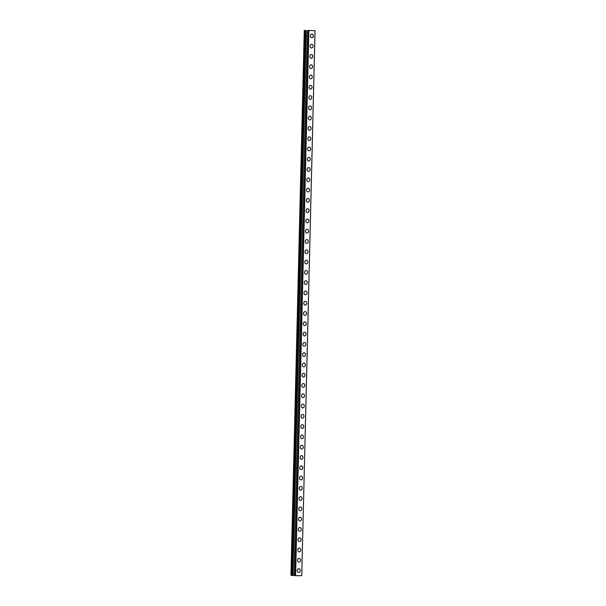 <?xml version="1.0" encoding="UTF-8"?>
<svg xmlns="http://www.w3.org/2000/svg" width="606" height="606" viewBox="0 0 606 606"><rect width="100%" height="100%" fill="white"/><g stroke="black" fill="none" stroke-linecap="round" stroke-linejoin="round"><path stroke-width="0.91" d="M298.909 568.663A1.886 1.515 -85.6 0 1 298.614 572.428A1.886 1.515 -85.6 0 1 298.909 568.663A1.886 1.515 -85.6 0 1 298.622 572.428M299.159 558.376A1.886 1.515 -85.6 0 1 298.872 562.141A1.886 1.515 -85.6 0 1 299.167 558.376A1.886 1.515 -85.6 0 1 298.872 562.141M299.409 548.097A1.886 1.515 -85.6 0 1 299.122 551.861A1.886 1.515 -85.6 0 1 299.417 548.097A1.886 1.515 -85.6 0 1 299.122 551.861M299.667 537.81A1.886 1.515 -85.6 0 1 299.372 541.575A1.886 1.515 -85.6 0 1 299.667 537.81A1.886 1.515 -85.6 0 1 299.372 541.575M299.917 527.531A1.886 1.515 -85.6 0 1 299.622 531.295A1.886 1.515 -85.6 0 1 299.917 527.531A1.886 1.515 -85.6 0 1 299.622 531.295M300.167 517.244A1.886 1.515 -85.6 0 1 299.879 521.008A1.886 1.515 -85.6 0 1 300.167 517.244A1.886 1.515 -85.6 0 1 299.872 521.008M300.417 506.964A1.886 1.515 -85.6 0 1 300.129 510.729A1.886 1.515 -85.6 0 1 300.417 506.964A1.886 1.515 -85.6 0 1 300.129 510.729M300.667 496.678A1.886 1.515 -85.6 0 1 300.379 500.442A1.886 1.515 -85.6 0 1 300.674 496.678A1.886 1.515 -85.6 0 1 300.379 500.442M300.924 486.398A1.886 1.515 -85.6 0 1 300.629 490.163A1.886 1.515 -85.6 0 1 300.924 486.398A1.886 1.515 -85.6 0 1 300.629 490.163M301.174 476.111A1.886 1.515 -85.6 0 1 300.879 479.876A1.886 1.515 -85.6 0 1 301.174 476.111A1.886 1.515 -85.6 0 1 300.879 479.876M301.424 465.832A1.886 1.515 -85.6 0 1 301.129 469.597A1.886 1.515 -85.6 0 1 301.424 465.832A1.886 1.515 -85.6 0 1 301.129 469.597M301.674 455.553A1.886 1.515 -85.6 0 1 301.379 459.31A1.886 1.515 -85.6 0 1 301.674 455.553A1.886 1.515 -85.6 0 1 301.387 459.31M301.924 445.266A1.886 1.515 -85.6 0 1 301.636 449.031A1.886 1.515 -85.6 0 1 301.924 445.266A1.886 1.515 -85.6 0 1 301.636 449.031M302.174 434.987A1.886 1.515 -85.6 0 1 301.886 438.744A1.886 1.515 -85.6 0 1 302.182 434.987A1.886 1.515 -85.6 0 1 301.886 438.744M302.432 424.7A1.886 1.515 -85.6 0 1 302.136 428.465A1.886 1.515 -85.6 0 1 302.432 424.7A1.886 1.515 -85.6 0 1 302.136 428.465M302.682 414.421A1.886 1.515 -85.6 0 1 302.386 418.178A1.886 1.515 -85.6 0 1 302.682 414.421A1.886 1.515 -85.6 0 1 302.386 418.178M302.932 404.134A1.886 1.515 -85.6 0 1 302.644 407.899A1.886 1.515 -85.6 0 1 302.932 404.134A1.886 1.515 -85.6 0 1 302.636 407.899M303.182 393.855A1.886 1.515 -85.6 0 1 302.886 397.612A1.886 1.515 -85.6 0 1 303.182 393.855A1.886 1.515 -85.6 0 1 302.894 397.612M303.432 383.568A1.886 1.515 -85.6 0 1 303.144 387.332A1.886 1.515 -85.6 0 1 303.439 383.568A1.886 1.515 -85.6 0 1 303.144 387.332M303.682 373.288A1.886 1.515 -85.6 0 1 303.394 377.046A1.886 1.515 -85.6 0 1 303.689 373.288A1.886 1.515 -85.6 0 1 303.394 377.046M303.939 363.002A1.886 1.515 -85.6 0 1 303.644 366.766A1.886 1.515 -85.6 0 1 303.939 363.002A1.886 1.515 -85.6 0 1 303.644 366.766M304.189 352.722A1.886 1.515 -85.6 0 1 303.894 356.479A1.886 1.515 -85.6 0 1 304.189 352.722A1.886 1.515 -85.6 0 1 303.894 356.479M304.439 342.435A1.886 1.515 -85.6 0 1 304.144 346.2A1.886 1.515 -85.6 0 1 304.439 342.435A1.886 1.515 -85.6 0 1 304.151 346.2M304.689 332.156A1.886 1.515 -85.6 0 1 304.401 335.913A1.886 1.515 -85.6 0 1 304.689 332.156A1.886 1.515 -85.6 0 1 304.401 335.921M304.939 321.869A1.886 1.515 -85.6 0 1 304.651 325.634A1.886 1.515 -85.6 0 1 304.947 321.869A1.886 1.515 -85.6 0 1 304.651 325.634M305.197 311.59A1.886 1.515 -85.6 0 1 304.901 315.355A1.886 1.515 -85.6 0 1 305.197 311.59A1.886 1.515 -85.6 0 1 304.901 315.355M305.447 301.303A1.886 1.515 -85.6 0 1 305.151 305.068A1.886 1.515 -85.6 0 1 305.447 301.303A1.886 1.515 -85.6 0 1 305.151 305.068M305.697 291.024A1.886 1.515 -85.6 0 1 305.401 294.789A1.886 1.515 -85.6 0 1 305.697 291.024A1.886 1.515 -85.6 0 1 305.401 294.789M305.947 280.737A1.886 1.515 -85.6 0 1 305.651 284.502A1.886 1.515 -85.6 0 1 305.947 280.737A1.886 1.515 -85.6 0 1 305.659 284.502M306.197 270.458A1.886 1.515 -85.6 0 1 305.909 274.223A1.886 1.515 -85.6 0 1 306.197 270.458A1.886 1.515 -85.6 0 1 305.909 274.223M306.447 260.171A1.886 1.515 -85.6 0 1 306.159 263.936A1.886 1.515 -85.6 0 1 306.454 260.171A1.886 1.515 -85.6 0 1 306.159 263.936M306.704 249.892A1.886 1.515 -85.6 0 1 306.409 253.656A1.886 1.515 -85.6 0 1 306.704 249.892A1.886 1.515 -85.6 0 1 306.409 253.656M306.954 239.605A1.886 1.515 -85.6 0 1 306.659 243.37A1.886 1.515 -85.6 0 1 306.954 239.605A1.886 1.515 -85.6 0 1 306.659 243.37M307.204 229.326A1.886 1.515 -85.6 0 1 306.909 233.09A1.886 1.515 -85.6 0 1 307.204 229.326A1.886 1.515 -85.6 0 1 306.916 233.09M307.454 219.039A1.886 1.515 -85.6 0 1 307.159 222.803A1.886 1.515 -85.6 0 1 307.454 219.039A1.886 1.515 -85.6 0 1 307.166 222.803M307.704 208.759A1.886 1.515 -85.6 0 1 307.416 212.524A1.886 1.515 -85.6 0 1 307.712 208.759A1.886 1.515 -85.6 0 1 307.416 212.524M307.954 198.473A1.886 1.515 -85.6 0 1 307.666 202.237A1.886 1.515 -85.6 0 1 307.962 198.473A1.886 1.515 -85.6 0 1 307.666 202.237M308.212 188.193A1.886 1.515 -85.6 0 1 307.916 191.958A1.886 1.515 -85.6 0 1 308.212 188.193A1.886 1.515 -85.6 0 1 307.916 191.958M308.462 177.906A1.886 1.515 -85.6 0 1 308.166 181.671A1.886 1.515 -85.6 0 1 308.462 177.906A1.886 1.515 -85.6 0 1 308.166 181.671M308.712 167.627A1.886 1.515 -85.6 0 1 308.416 171.392A1.886 1.515 -85.6 0 1 308.712 167.627A1.886 1.515 -85.6 0 1 308.424 171.392M308.962 157.348A1.886 1.515 -85.6 0 1 308.674 161.105A1.886 1.515 -85.6 0 1 308.962 157.348A1.886 1.515 -85.6 0 1 308.674 161.105M309.211 147.061A1.886 1.515 -85.6 0 1 308.924 150.826A1.886 1.515 -85.6 0 1 309.219 147.061A1.886 1.515 -85.6 0 1 308.924 150.826M309.469 136.782A1.886 1.515 -85.6 0 1 309.174 140.539A1.886 1.515 -85.6 0 1 309.469 136.782A1.886 1.515 -85.6 0 1 309.174 140.539M309.719 126.495A1.886 1.515 -85.6 0 1 309.424 130.26A1.886 1.515 -85.6 0 1 309.719 126.495A1.886 1.515 -85.6 0 1 309.424 130.26M309.969 116.216A1.886 1.515 -85.6 0 1 309.674 119.973A1.886 1.515 -85.6 0 1 309.969 116.216A1.886 1.515 -85.6 0 1 309.674 119.973M310.219 105.929A1.886 1.515 -85.6 0 1 309.924 109.694A1.886 1.515 -85.6 0 1 310.219 105.929A1.886 1.515 -85.6 0 1 309.931 109.694M310.469 95.65A1.886 1.515 -85.6 0 1 310.181 99.407A1.886 1.515 -85.6 0 1 310.469 95.65A1.886 1.515 -85.6 0 1 310.181 99.407M310.719 85.363A1.886 1.515 -85.6 0 1 310.431 89.127A1.886 1.515 -85.6 0 1 310.726 85.363A1.886 1.515 -85.6 0 1 310.431 89.127M310.976 75.083A1.886 1.515 -85.6 0 1 310.681 78.841A1.886 1.515 -85.6 0 1 310.976 75.083A1.886 1.515 -85.6 0 1 310.681 78.841M311.226 64.797A1.886 1.515 -85.6 0 1 310.931 68.561A1.886 1.515 -85.6 0 1 311.226 64.797A1.886 1.515 -85.6 0 1 310.931 68.561M311.476 54.517A1.886 1.515 -85.6 0 1 311.181 58.274A1.886 1.515 -85.6 0 1 311.476 54.517A1.886 1.515 -85.6 0 1 311.189 58.274M311.726 44.23A1.886 1.515 -85.6 0 1 311.431 47.995A1.886 1.515 -85.6 0 1 311.726 44.23A1.886 1.515 -85.6 0 1 311.439 47.995M311.976 33.951A1.886 1.515 -85.6 0 1 311.689 37.708A1.886 1.515 -85.6 0 1 311.984 33.951A1.886 1.515 -85.6 0 1 311.689 37.716M310.939 30.535L310.06 30.497M310.386 30.497L309.318 30.467M310.825 30.535L310.204 30.535M309.537 30.527L308.674 30.512M308.734 30.474L309.446 30.527M309.477 30.535L308.772 30.52M308.848 30.467L308.007 30.474M307.424 30.505L315.044 30.664L307.424 30.505L294.107 575.503L295.13 575.579M292.796 575.458L306.121 30.459L292.796 575.458L294.107 575.503M308.477 30.679L295.152 575.677L295.584 575.7L301.727 575.662L315.014 30.671M304.273 30.353L290.956 575.352L292.796 575.45M308.712 30.701L295.387 575.692M308.901 30.701L295.584 575.7M315.044 30.664L301.727 575.662M305.159 30.421L291.842 575.42M305.272 30.429L291.956 575.427M306.038 30.451L292.721 575.45M306.204 30.467L292.887 575.458M307.356 30.497L294.039 575.495M308.446 30.679L295.13 575.67"/></g></svg>
